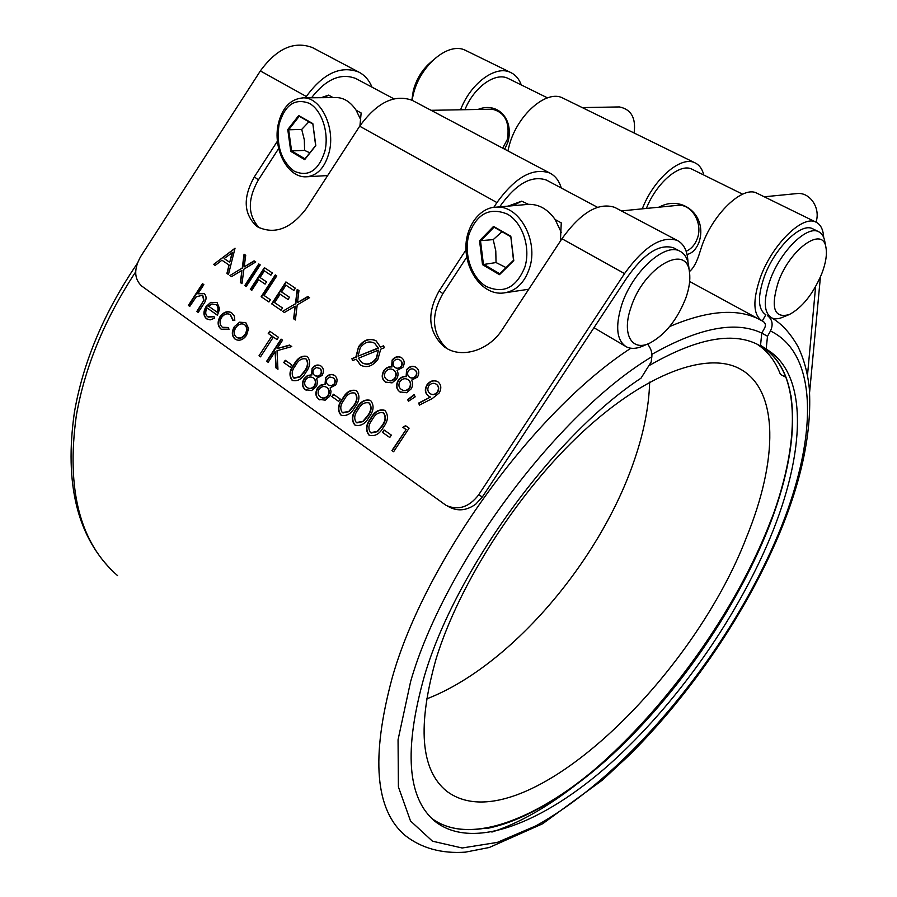 <?xml version="1.0" encoding="UTF-8"?>
<svg xmlns="http://www.w3.org/2000/svg" width="897" height="897" viewBox="0 0 897 897"><rect width="100%" height="100%" fill="white"/><g stroke="black" fill="none" stroke-linecap="round" stroke-linejoin="round"><path stroke-width="1.35" d="M815.978 222.142C820.856 208.396 810.126 192.115 797.276 193.539L796.244 193.64M634.112 133.003C636.108 118.034 631.208 109.333 619.39 106.934L618.672 106.945M502.006 231.729L493.215 239.622L479.547 240.744L493.541 226.414L510.785 236.662L513.779 260.601L499.483 274.673L482.519 264.66L479.547 240.744M686.149 251.272C691.307 248.929 695.029 244.702 697.294 238.591C703.27 223.297 691.688 203.742 677.762 205.335L676.697 205.435M309.824 152.826L304.576 150.393L304.341 139.898L301.717 129.415L288.666 129.796L291.581 150.931L290.774 151.391L287.769 129.549L288.666 129.796L299.206 116.296M360.706 119.671L356.143 110.241C350.727 102.157 344.28 97.93 336.801 97.56L335.613 97.571M502.701 148.162L507.433 139.27C509.978 122.25 504.899 112.226 492.206 109.21L491.466 109.221M477.955 109.468C497.487 101.439 514.396 118.953 507.904 142.107L504.697 149.216M659.104 207.173C681.877 194.391 708.002 215.594 698.998 242.313C696.173 249.288 692.192 253.346 687.046 254.468M560.423 241.024L561.264 222.893L555.165 219.541C547.798 209.18 538.895 204.112 528.468 204.348L521.695 201.163L512.759 205.716M521.695 201.163L508.184 206.119M333.112 97.594L328.616 95.127L324.086 97.672M328.616 95.127L321.07 97.706M432.489 60.66L430.179 62.745C422.027 70.829 416.387 80.741 413.259 92.481L411.846 100.15L413.315 90.608C416.04 80.382 420.951 71.749 428.048 64.707L429.472 63.395M821.596 274.146C825.789 263.314 827.225 254.367 825.924 247.325C822.874 225.775 790.246 248.716 778.405 281.703C770.377 307.705 773.988 318.659 789.259 314.567C802.131 307.716 812.906 294.238 821.596 274.146M788.272 314.97L782.913 317.157C778.484 319.074 774.728 319.31 771.667 317.863C763.672 312.75 763.201 300.024 770.243 279.673C780.525 251.261 806.919 225.27 818.468 231.628C821.596 233.063 823.648 236.034 824.623 240.553L824.792 241.416M685.869 297.916C689.255 288.24 690.466 279.786 689.513 272.542C687.136 242.325 643.519 267.216 630.939 307.525C621.464 334.357 631.88 352.061 649.865 343.058C665.294 334.704 677.291 319.657 685.869 297.916M648.307 343.73L643.53 345.771C636.758 348.843 631.006 349.168 626.285 346.78C616.688 340.546 615.129 326.71 621.599 305.26C631.948 272.329 664.711 242.325 679.803 251.149C684.602 253.548 687.539 258.336 688.616 265.49L688.773 266.678M649.675 382.133C648.89 407.855 643.284 435.28 632.856 464.422C597.817 563.798 509.137 667.245 426.456 698.987M746.495 537.281C690.096 684.59 518.466 845.882 446.471 791.031C420.581 769.817 417.161 725.606 436.234 658.387C459.533 582.96 518.892 490.827 582.803 431.782C646.815 372.625 707.228 351.613 739.375 368.6C779.773 389.556 777.677 461.249 746.495 537.281M772.979 515.091L767.462 529.107C714.449 659.53 592.289 799.754 491.881 832.068M413.539 101.036L412.16 100.307C394.377 93.905 376.886 102.538 359.686 126.197L306.101 208.81C290.74 228.847 274.594 234.868 257.663 226.885L256.564 226.134C243.569 213.901 242.829 197.486 254.322 176.888L277.442 141.143M615.947 208.026L614.703 207.364C598.422 202.072 580.83 212.522 561.926 238.737L502.174 329.692C489.056 350.435 461.776 358.789 445.506 347.632L443.723 346.399C428.149 331.778 426.636 313.266 439.171 290.852L466.059 249.758M823.67 237.391C823.211 229.419 820.609 224.317 815.855 222.086C802.512 214.753 772.149 244.589 760.454 277.229C752.482 300.54 753.088 315.139 762.282 321.003L765.859 314.735C757.875 309.566 757.371 296.84 764.345 276.579C774.537 248.211 800.909 222.299 812.525 228.701L818.468 231.628M757.573 193.517L756.732 193.102C742.649 185.444 712.521 214.237 701.734 246.372L699.817 252.36C696.902 262.002 693.426 268.405 689.389 271.589M563.585 98.435L562.621 97.964C546.508 89.386 517.322 114.894 509.305 145.247L507.915 150.92M466.485 50.849L465.476 50.344C448.556 41.43 419.975 65.346 413.214 94.746L412.059 100.251M642.286 208.833C653.565 179.097 680.98 155.461 694.872 162.783C699.301 164.835 702.284 168.916 703.797 175.027M767.496 315.621C772.395 319.534 773.393 324.647 770.478 330.982L767.507 336.252L766.161 349.101L760.544 345.3L761.766 333.101L764.726 327.842C765.937 325.163 765.455 323.066 763.28 321.552L762.327 321.025M766.161 349.101C809.464 374.195 804.979 454.431 770.018 538.122C735.865 619.984 675.419 705.311 609.59 764.222C544.098 822.403 473.336 851.421 435.123 821.461C407.216 798.364 403.639 749.903 424.393 676.058C455.272 570.671 554.537 434.787 641.019 378.175L651.166 361.996L651.85 356.748C652.254 352.42 650.818 348.193 647.544 344.056M359.944 125.804L361.143 112.988L356.143 110.241M674.533 248.334L673.501 247.785C659.329 243.513 643.687 253.672 626.566 278.272L482.373 496.916L475.78 504.148C466.9 510.46 458.232 511.503 449.778 507.276L447.513 506.121M547.462 180.645L546.34 180.039C531.304 175.038 515.741 183.986 499.651 206.859M356.894 79.104L355.672 78.454C340.669 72.758 325.947 79.194 311.506 97.784M464.926 109.703C473.863 87.188 495.29 71.861 507.994 78.375L508.846 78.801M646.378 208.429C656.369 182.853 679.881 162.817 691.867 169.141L692.63 169.522M813.22 229.038L812.525 228.701M815.597 286.636L807.502 375.294M527.604 204.404L526.696 204.505M757.001 344.123C767.641 351.097 775.445 361.188 780.401 374.419L786.007 377.278M369.026 417.206C365.348 423.821 360.729 426.467 355.145 425.167L354.707 424.886C351.131 420.065 351.747 414.571 356.535 408.415C360.157 401.699 364.765 399.019 370.36 400.354L370.64 400.533C374.341 405.343 373.814 410.893 369.026 417.206M338.718 401.43L331.845 396.564L333.37 394.22L340.255 399.075L338.718 401.43L331.845 396.564M334.581 375.484C337.384 377.772 337.788 380.922 335.781 384.914L330.141 387.908L331.015 391.384L330.545 394.579L329.614 396.396L325.196 400.163L318.872 399.311C315.43 396.631 314.97 392.886 317.493 388.076L320.947 385.004L325.028 384.308L325.589 377.693C328.392 374.397 331.341 373.623 334.424 375.372L334.581 375.484M305.709 372.614C302.132 379.027 297.714 381.64 292.456 380.451L292.074 380.205C288.756 375.63 289.406 370.36 294.014 364.384C297.535 357.881 301.93 355.234 307.211 356.468L307.447 356.614C310.878 361.166 310.306 366.492 305.709 372.614M220.012 316.663C223.633 311.943 227.468 310.62 231.527 312.717L234.319 315.979L234.812 320.397L232.951 320.565L230.237 314.634C227.199 313.008 224.295 313.961 221.537 317.493C219.328 321.687 219.63 324.949 222.434 327.282L228.455 327.506L228.959 329.423L221.155 329.199C217.556 326.216 217.175 322.034 220.012 316.663L220.37 316.876C223.813 312.313 227.535 310.923 231.538 312.728M229.968 275.514L242.246 268.057L244.062 254.199L245.711 255.297L244.197 266.869L254.098 260.848L255.768 261.958L243.894 269.167L241.977 283.687L240.329 282.555L241.932 270.356L231.605 276.624L229.968 275.514L242.246 268.057M246.193 286.547L244.758 285.571L258.773 263.953L260.22 264.907L246.193 286.547M251.777 290.336L250.319 289.35L264.391 267.665L272.352 272.946L270.905 275.177L264.402 270.86L260.074 277.543L266.555 281.882L265.097 284.114L258.628 279.774L251.777 290.336L250.319 289.35M268.932 301.997L261.15 296.716L275.301 274.908L276.781 275.884L264.066 295.472L270.389 299.755L268.932 301.997L261.15 296.716M281.041 310.239L271.679 303.87L285.919 281.938L295.36 288.195L293.891 290.46L285.952 285.179L281.568 291.94L289.484 297.243L288.015 299.508L280.099 294.194L274.617 302.625L282.51 307.974L281.041 310.239L271.679 303.87M282.645 311.326L295.461 303.769L297.199 289.417L298.948 290.572L297.49 302.569L307.839 296.47L309.611 297.636L297.21 304.946L295.382 319.982L293.633 318.794L295.169 306.146L284.383 312.504L282.645 311.326L295.461 303.769M207.173 308.007C205.11 311.685 205.245 314.589 207.599 316.719L213.935 316.406L214.607 318.188L210.089 319.904L206.523 318.76C203.26 315.811 203.092 311.775 206.018 306.651L210.705 302.356L217.063 302.569L219.687 308.904L217.399 315.239L207.173 308.007L217.422 315.206M408.483 401.228L407.653 399.67L414.111 394.59L415.176 396.833L408.483 401.228M416.096 367.355C419.112 369.699 419.583 372.928 417.531 377.043L411.611 380.137C413.069 382.862 412.934 385.766 411.207 388.85L406.576 392.729L399.86 391.877C396.16 389.13 395.611 385.284 398.201 380.339C400.365 377.469 403 376.168 406.117 376.448L406.599 369.654C409.593 366.189 412.755 365.427 416.096 367.355M383.647 345.76L384.275 347.756L380.72 349.202L377.884 359.349C372.49 366.402 366.649 368.286 360.347 365.001L356.232 359.136L352.532 360.628L351.938 358.643L355.851 357.062L358.587 346.657C363.924 339.604 369.777 337.676 376.123 340.882L380.44 347.061L383.647 345.76M687.954 262.193C687.551 251.138 683.974 243.883 677.224 240.418C661.538 235.53 643.979 246.585 624.547 273.585L478.628 494.886C469.086 507.22 458.244 510.729 446.101 505.392L141.625 285.997C134.124 278.844 133.765 269.089 140.56 256.744L260.365 70.93C276.725 48.516 294.037 40.724 312.335 47.53L313.771 48.292M493.765 207.398L496.927 202.565C515.293 177.18 532.885 167.335 549.715 173.009C555.277 175.79 559.134 180.779 561.253 187.989M305.44 97.84L306.314 96.495C323.055 73.509 340.456 65.324 358.531 71.951C364.608 75.012 369.093 80.068 371.997 87.155M213.632 264.413L235.036 248.211L228.455 274.482L226.919 273.439L229.027 265.007L221.929 260.22L215.145 265.445L213.632 264.413L234.969 248.469M401.531 357.701C404.491 360.022 404.962 363.218 402.921 367.299L397.057 370.383C398.492 373.074 398.358 375.955 396.631 379.016L392.056 382.873L385.43 382.055C381.786 379.353 381.247 375.54 383.815 370.64C385.957 367.781 388.569 366.481 391.653 366.75L392.135 360.011C395.106 356.569 398.234 355.806 401.531 357.701M439.126 393.065L432.309 398.526L419.359 405.141L418.742 403.022L430.425 397.057L428.261 395.857C424.898 393.11 424.46 389.455 426.927 384.891C430.235 380.676 433.879 379.633 437.848 381.763C441.279 384.589 441.705 388.356 439.126 393.065M189.749 306.404L188.381 305.428L202.464 283.654L203.843 284.618L197.889 293.812L204.258 293.611C206.915 296.481 206.613 300.103 203.372 304.475L198.215 312.436L196.835 311.45L203.709 300.473L202.576 295.225L196.286 296.772L189.749 306.404L188.381 305.428M234.341 326.665L239.6 322.169L245.8 322.696L248.604 328.47L246.552 335.287C243.177 339.828 239.533 341.219 235.619 339.47L235.115 339.156C231.695 336.083 231.426 331.924 234.341 326.665L239.6 322.169M259.009 355.784L271.869 336.005L268.248 333.482L269.717 331.217L278.485 337.317L277.005 339.582L273.372 337.048L260.5 356.838L259.009 355.784L271.869 336.005M268.158 362.31L266.667 361.244L281.064 339.111L282.577 340.154L277.083 348.597L289.608 345.053L291.783 346.567L277.005 350.727L277.947 369.284L275.928 367.848L275.11 351.624L268.158 362.31M290.28 367.176L283.755 362.556L285.235 360.269L291.772 364.877L290.28 367.176L283.755 362.556M321.003 366.043C323.761 368.308 324.153 371.425 322.158 375.383L316.574 378.377L317.437 381.808L316.955 384.981L316.036 386.775L311.651 390.531L305.417 389.713C302.02 387.067 301.571 383.355 304.083 378.59L307.503 375.529L311.539 374.823L312.111 368.263C314.892 364.978 317.818 364.204 320.857 365.954L321.003 366.043M354.898 407.26C351.243 413.82 346.668 416.466 341.163 415.188L340.737 414.919C337.227 410.153 337.844 404.704 342.598 398.593C346.186 391.922 350.749 389.253 356.277 390.565L356.546 390.744C360.19 395.487 359.641 400.993 354.898 407.26M383.367 427.308C379.666 433.957 374.991 436.626 369.34 435.292L368.891 435C365.258 430.123 365.853 424.573 370.696 418.372C374.329 411.622 378.983 408.92 384.656 410.299L384.948 410.478C388.715 415.345 388.188 420.951 383.367 427.308M389.758 437.512L382.503 432.388L384.073 429.977L391.339 435.101L389.758 437.512M405.792 429.371L402.843 427.32L405.556 425.683L409.099 428.149L393.615 451.752L391.911 450.529L406.117 429.562L402.843 427.32M278.675 148.51L258.403 179.86L254.322 176.888M259.267 227.827C247.65 215.336 247.37 199.347 258.403 179.86M466.799 257.08L442.871 293.633L439.171 290.852M446.549 348.271C431.849 333.561 430.627 315.352 442.871 293.633M651.917 354.337C699.032 327.697 735.652 320.61 761.766 333.101L767.507 336.252M809.61 392.292L820.419 276.994M460.576 109.782C470.533 83.298 495.716 64.831 510.561 72.444C515.483 74.754 519.06 78.914 521.314 84.957M228.455 274.471L226.919 273.439M227.266 273.663L229.027 265.007M229.385 265.232L221.929 260.22M215.168 265.434L213.991 264.626M229.71 262.316L232.57 252.528L224.104 258.549L229.71 262.316L232.222 252.304M360.986 365.393L360.347 365.001M360.684 365.202L356.232 359.136M352.779 360.527L351.938 358.643M352.274 358.845L355.851 357.062M356.176 357.264L358.587 346.657M358.923 346.87C364.126 339.941 369.878 337.967 376.191 340.927M383.748 346.063L380.44 347.061M362.265 362.87C367.378 365.572 372.132 364.115 376.527 358.497L378.422 350.133L358.464 358.228L361.682 362.511C366.839 365.415 371.672 364.014 376.202 358.295L378.422 350.133M358.06 356.154L378.456 348.215L374.666 343.293C369.474 340.568 364.664 342.049 360.246 347.711L358.06 356.154L378.13 348.002L374.666 343.293M386.002 382.414L385.43 382.055M385.755 382.257C382.111 379.554 381.573 375.742 384.14 370.842L383.815 370.64M384.14 370.842C386.282 367.983 388.894 366.694 391.978 366.963L391.653 366.75M391.978 366.963L392.135 360.011M392.46 360.224C395.33 356.86 398.391 356.053 401.643 357.791M387.47 379.98C390.195 381.651 392.785 381.023 395.252 378.119C396.833 374.711 396.373 372.042 393.873 370.136L393.581 369.956C390.711 368.23 388.009 368.858 385.441 371.829C383.815 375.271 384.342 377.895 386.999 379.689C389.747 381.472 392.381 380.877 394.927 377.917C396.508 374.498 396.048 371.84 393.548 369.934L393.873 370.136M395.061 367.523L395.386 367.725C397.539 369.003 399.613 368.521 401.598 366.29C402.775 363.588 402.305 361.569 400.197 360.235L399.871 360.022C397.797 358.654 395.768 359.035 393.794 361.166C392.628 363.89 393.043 366.01 395.061 367.523C397.214 368.79 399.288 368.319 401.273 366.088C402.45 363.386 401.979 361.368 399.871 360.022M400.454 392.247L399.86 391.877M400.185 392.079C396.485 389.332 395.936 385.486 398.526 380.541L398.201 380.339M398.526 380.541C400.69 377.671 403.325 376.37 406.442 376.662L406.117 376.448M406.442 376.662L406.599 369.654M406.913 369.856C409.817 366.469 412.912 365.662 416.208 367.434M401.934 389.791C404.693 391.473 407.305 390.857 409.794 387.93C411.387 384.499 410.916 381.808 408.37 379.868L408.068 379.678M409.581 377.245L409.907 377.446C412.093 378.736 414.19 378.265 416.197 376.022C417.374 373.298 416.892 371.257 414.75 369.9L414.425 369.687C412.317 368.297 410.265 368.678 408.27 370.82C407.103 373.567 407.53 375.708 409.581 377.245C411.768 378.534 413.865 378.063 415.872 375.821C417.049 373.096 416.567 371.044 414.425 369.687M409.469 387.739C411.061 384.297 410.591 381.606 408.045 379.666C405.175 377.94 402.439 378.568 399.849 381.561C398.212 385.026 398.75 387.672 401.452 389.5C404.233 391.294 406.913 390.711 409.469 387.739L409.794 387.93M408.651 401.127L407.653 399.67M407.978 399.86L414.268 394.927M419.583 405.018L418.742 403.022M419.067 403.224L430.425 397.057M428.587 396.059C425.223 393.312 424.774 389.657 427.241 385.093L426.927 384.891M427.241 385.093C430.459 380.956 434.036 379.88 437.971 381.842M430.179 393.648L430.493 393.85C433.094 395.398 435.527 394.77 437.781 391.955C439.373 388.715 438.936 386.17 436.48 384.331L436.166 384.129C433.531 382.593 431.053 383.198 428.732 385.934C427.174 389.22 427.656 391.798 430.179 393.648C432.78 395.207 435.202 394.568 437.467 391.754C439.048 388.513 438.622 385.968 436.166 384.129M188.74 305.63L202.812 283.901M204.101 293.51L197.889 293.812M198.237 312.403L196.835 311.45M197.194 311.663L203.709 300.473M204.068 300.674L202.778 295.348M208.216 317.09L214.069 316.742M206.882 318.962C203.619 316.024 203.451 311.988 206.377 306.864L206.018 306.651M206.377 306.864L210.705 302.356M211.064 302.569L216.76 302.39M216.244 304.756L211.995 303.948L208.564 306.191L217.601 312.526C218.913 309.084 218.453 306.494 216.244 304.756L215.695 304.419M217.242 312.313C218.554 308.871 218.094 306.281 215.885 304.554M295.797 303.993L297.546 289.641M308.176 296.683L297.49 302.569M295.382 319.971L293.633 318.794M293.969 319.007L295.169 306.146M284.394 312.492L282.992 311.539M272.026 304.083L286.266 282.163M293.902 290.46L285.952 285.179M288.027 299.497L280.099 294.194M261.498 296.929L275.648 275.132M250.678 289.574L264.727 267.9M270.905 275.177L264.402 270.86M265.108 284.114L258.628 279.774M246.204 286.535L244.758 285.571M245.105 285.784L259.121 264.178M242.594 268.281L244.41 254.434M254.445 261.083L244.197 266.869M241.988 283.665L240.329 282.555M240.676 282.779L241.932 270.356M231.617 276.624L230.316 275.738M233.321 320.532L230.507 314.802M223.162 327.719L228.544 327.831M221.514 329.401C217.915 326.418 217.534 322.236 220.37 316.876M239.959 322.382L245.464 322.472M235.474 339.358C232.043 336.285 231.785 332.125 234.7 326.867M237.043 337.597L237.088 337.62C240.082 338.988 242.863 337.934 245.442 334.48C247.662 330.444 247.471 327.237 244.881 324.849L244.343 324.523M245.083 334.278C247.303 330.242 247.124 327.035 244.522 324.636L244.32 324.501C241.259 323.099 238.411 324.165 235.776 327.697C233.556 331.688 233.758 334.861 236.382 337.194L236.73 337.418C239.723 338.786 242.504 337.732 245.083 334.278L245.442 334.48M272.217 336.207L268.248 333.482M268.607 333.684L270.053 331.453M277.027 339.559L273.372 337.048M260.522 356.804L259.368 355.986M268.192 362.276L266.667 361.244M267.014 361.435L281.4 339.335M289.922 345.267L277.083 348.597M277.947 369.228L275.928 367.848M276.287 368.039L275.11 351.624M284.102 362.758L285.571 360.504M292.747 380.608L292.074 380.205M292.422 380.395C289.114 375.832 289.753 370.562 294.362 364.586L294.014 364.384M294.362 364.586C297.737 358.307 302.031 355.604 307.245 356.479M294.16 378.254L300.17 376.897L304.509 371.706C308.12 367.03 308.725 362.848 306.337 359.159L306.012 358.968C301.796 358.004 298.309 360.179 295.562 365.46C291.861 370.069 291.222 374.228 293.622 377.94L299.822 376.706L304.161 371.515C307.772 366.828 308.389 362.646 305.989 358.957L306.337 359.159M306.438 390.341L305.417 389.713M305.754 389.903C302.367 387.257 301.919 383.546 304.431 378.781L304.083 378.59M304.431 378.781L307.279 376.011L311.539 374.823M311.876 375.024L312.111 368.263M312.459 368.465C315.015 365.371 317.773 364.507 320.745 365.875M307.716 387.885L307.738 387.896C310.227 389.264 312.571 388.592 314.78 385.901C316.338 382.582 315.946 379.992 313.614 378.13L312.975 377.738M315.251 375.888L318.188 376.359L320.969 374.408C322.124 371.773 321.72 369.811 319.747 368.499L319.186 368.162M320.633 374.206C321.788 371.582 321.373 369.609 319.399 368.297L316.394 367.579L313.647 369.385C312.504 372.042 312.862 374.105 314.746 375.585L317.852 376.168L320.969 374.408M314.443 385.71C315.991 382.391 315.598 379.79 313.266 377.929L312.93 377.704C310.34 376.325 307.895 377.009 305.597 379.756C304.005 383.097 304.453 385.654 306.942 387.414L307.391 387.706C309.88 389.074 312.223 388.401 314.443 385.71L314.78 385.901M313.614 378.13L312.93 377.704M319.926 399.961L318.872 399.311M319.22 399.501C315.766 396.822 315.307 393.077 317.841 388.278L317.493 388.076M317.841 388.278L320.711 385.497L325.028 384.308M325.364 384.51L325.589 377.693M325.925 377.895C328.504 374.778 331.296 373.914 334.301 375.305M321.204 397.483L321.227 397.494C323.739 398.873 326.116 398.201 328.336 395.499C329.905 392.146 329.502 389.533 327.136 387.639L326.474 387.246C323.817 385.822 321.35 386.495 319.029 389.264C317.426 392.628 317.886 395.207 320.408 397.001L320.879 397.304C323.391 398.683 325.768 398.01 327.999 395.308C329.558 391.955 329.154 389.343 326.788 387.448L326.777 387.414M328.795 385.396L331.767 385.878L334.57 383.916C335.725 381.27 335.31 379.274 333.314 377.951L332.742 377.603M334.233 383.714C335.388 381.068 334.973 379.083 332.966 377.749L329.917 377.009L327.147 378.837C325.992 381.505 326.373 383.591 328.28 385.093L331.43 385.688L334.57 383.916M332.182 396.754L333.695 394.445M341.073 415.098C337.564 410.344 338.18 404.895 342.934 398.784L342.598 398.593M342.934 398.784C346.388 392.348 350.839 389.612 356.288 390.576M342.912 412.934L349.135 411.588L353.609 406.285C357.342 401.497 357.925 397.18 355.391 393.335L354.988 393.099M355.055 393.133C350.649 392.101 347.038 394.299 344.213 399.714C340.412 404.435 339.784 408.729 342.329 412.598L348.798 411.409L353.272 406.094C356.995 401.307 357.589 396.979 355.055 393.133L355.391 393.335M355.447 425.335L354.707 424.886M355.044 425.066C351.478 420.245 352.084 414.762 356.883 408.606L356.535 408.415M356.883 408.606C360.347 402.125 364.844 399.378 370.371 400.365M356.916 422.902L363.195 421.556L367.714 416.219C371.47 411.398 372.053 407.036 369.474 403.145L369.059 402.91M369.138 402.955C364.675 401.89 361.031 404.099 358.183 409.559C354.349 414.313 353.721 418.641 356.322 422.554L362.859 421.366L367.378 416.029C371.134 411.207 371.728 406.846 369.138 402.955L369.474 403.145M369.642 435.46L368.891 435M369.228 435.18C365.595 430.302 366.189 424.763 371.022 418.563L370.696 418.372M371.022 418.563C374.52 412.037 379.072 409.279 384.667 410.299M371.123 433.004L377.469 431.67L382.021 426.299C385.811 421.433 386.394 417.038 383.77 413.102L383.333 412.855M383.434 412.912C378.915 411.824 375.226 414.033 372.367 419.538C368.488 424.326 367.871 428.688 370.506 432.646L377.132 431.479L381.696 426.109C385.486 421.254 386.069 416.847 383.434 412.912L383.77 413.102M389.78 437.478L382.503 432.388M382.84 432.567L384.387 430.201M403.168 427.51L405.848 425.884M393.637 451.707L391.911 450.529M392.236 450.709L406.117 429.562M648.778 365.785C695.893 338.573 732.266 331.498 757.887 344.56C770.938 351.344 780.255 362.321 785.85 377.48M561.242 232.334L555.165 219.541M304.576 150.393L291.581 150.931L304.969 158.836M301.717 129.415L308.882 121.801M315.688 145.706L304.7 159.621L290.774 151.391M287.769 129.549L298.69 115.556L312.885 124.044M315.8 145.538L304.7 159.621M298.69 115.556L312.829 123.595L315.643 145.628M493.215 239.622L495.783 250.936L496.041 262.552L482.519 264.66M496.041 262.552L506.076 267.609M493.541 226.414L510.808 236.236L513.51 260.332L499.483 274.673M494.37 207.319L496.119 207.173C518.959 204.718 538.873 240.598 529.51 268.169C524.543 282.802 516.033 291.054 504.002 292.927C479.57 296.571 459.219 261.33 467.942 233.444C474.087 213.8 487.733 206.938 496.119 207.173L528.468 204.348M524.88 267.037C530.923 247.55 522.48 222.333 507.175 214.013C489.437 206.949 476.688 213.811 468.929 234.588C463.457 253.694 471.374 277.633 486.096 286.367C503.43 294.227 516.358 287.791 524.88 267.037M302.222 97.863L303.399 97.851C320.935 97.302 335.534 127.755 329.188 152.154C324.983 167.604 317.336 175.823 306.247 176.81C287.152 177.898 272.542 148.128 278.35 123.708C282.364 107.382 290.706 98.76 303.399 97.851L336.801 97.56M324.916 151.088C329.266 132.823 321.855 110.163 309.342 103.368C294.889 97.863 284.798 104.904 279.045 124.481C276.085 145.426 281.142 161 294.216 171.181C308.377 177.382 318.614 170.677 324.916 151.088M760.948 346.208C804.486 371.425 800.303 451.651 765.533 535.274C731.705 616.688 671.752 701.476 606.249 760.163C541.082 818.109 470.465 847.284 431.614 818.288C470.028 847.06 540.7 818.075 605.935 760.028C671.472 701.308 731.481 616.452 765.32 534.971C799.788 452.144 804.048 372.681 762.237 346.971M486.555 828.536C582.915 809.991 712.005 666.886 765.32 535.072M770.478 330.982C820.845 355.403 816.348 443.768 777.991 534.937C729.059 651.592 629.492 774.033 535.789 825.924L497.23 842.429L462.112 847.99L432.466 841.184L410.501 820.946L398.403 786.904L398.055 739.767L410.613 681.563C444.049 564.796 557.665 412.923 651.85 356.748M771.33 317.695C781.309 323.279 790.179 332.888 797.938 346.545C803.981 359.08 807.782 373.141 809.329 388.715C811.908 431.322 801.94 479.648 779.415 533.704C746.349 612.427 691.329 693.459 629.29 755.184L602.358 780.132L542.618 823.771L489.302 847.486L465.397 852.15C441.716 853.787 421.725 848.304 405.444 835.712C375.125 810.271 370.719 757.617 392.213 677.762C424.797 561.544 534.791 410.366 630.871 348.227M117.574 575.627C79.945 542.943 66.176 489.695 76.29 415.883C84.699 367.434 104.489 319.433 135.66 271.881M510.808 236.236L513.779 260.601M669.655 326.553C707.049 310.631 736.672 308.108 758.514 318.962M624.547 273.585L561.926 238.737M496.927 202.565L359.686 126.197M306.314 96.495L260.365 70.93M765.388 534.904C787.6 481.061 796.121 434.574 790.952 395.465M478.628 494.886L482.373 496.916M312.829 123.595L315.834 145.819M494.045 227.188L480.534 241.013L483.405 264.155L499.786 273.809M505.673 292.68L528.748 289.249M431.087 110.309L492.206 109.21M582.276 107.595L619.39 106.934M428.048 64.707L430.179 62.745M825.924 247.325L824.623 240.553M689.513 272.542L688.616 265.49M446.471 791.031L444.082 788.968M761.531 320.599L689.658 281.501M815.855 222.086L756.732 193.102M694.872 162.783L562.621 97.964M435.123 821.461L432.533 819.174M114.076 572.465C77.422 537.303 64.203 483.92 74.406 412.284C83.197 361.738 104.142 312.156 137.23 263.561M355.672 78.454L393.929 98.838M546.34 180.039L597.469 207.285M673.501 247.785L679.803 251.149M507.994 78.375L547.473 97.863M691.867 169.141L742.593 194.178M767.54 315.643L771.005 317.516M593.96 327.719L625.332 346.208M677.224 240.418L614.703 207.364M549.715 173.009L412.16 100.307M358.531 71.951L312.335 47.53M510.561 72.444L465.476 50.344M445.562 347.677L443.723 346.399M257.708 226.907L256.564 226.134M307.391 176.743L327.663 175.565M315.643 145.606L304.823 159.016M299.071 116.206L312.705 123.977M621.386 210.907L677.762 205.335M764.255 196.791L797.276 193.539M493.922 227.12L510.617 236.617M513.499 260.287L499.663 273.933"/></g></svg>
